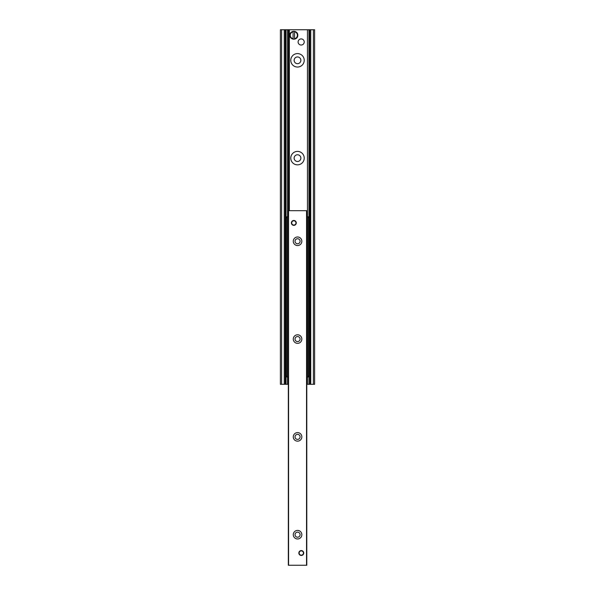<?xml version="1.0" encoding="UTF-8"?>
<svg xmlns="http://www.w3.org/2000/svg" width="595" height="595" viewBox="0 0 595 595"><rect width="100%" height="100%" fill="white"/><g stroke="black" fill="none" stroke-linecap="round" stroke-linejoin="round"><path stroke-width="0.89" d="M304.224 158.121A6.723 6.723 0 0 1 294.138 163.945A6.723 6.723 0 0 1 294.138 152.298A6.723 6.723 0 0 1 304.224 158.121M300.862 158.121A3.362 3.362 0 0 0 295.819 155.213A3.362 3.362 0 0 0 295.819 161.037A3.362 3.362 0 0 0 300.862 158.121M304.224 60.318A6.723 6.723 0 0 1 294.138 66.142A6.723 6.723 0 0 1 294.138 54.495A6.723 6.723 0 0 1 304.224 60.318M300.862 60.318A3.362 3.362 0 0 0 295.819 57.403A3.362 3.362 0 0 0 295.819 63.226A3.362 3.362 0 0 0 300.862 60.318M285.065 29.75L280.386 29.75L280.386 384.303L288.33 384.303M306.789 384.303L314.614 384.303L314.614 29.75L285.236 29.75L285.236 384.303M309.936 384.303L309.764 29.75M291.386 222.924A2.447 2.447 0 0 1 293.833 220.477A2.447 2.447 0 0 1 296.28 222.924A2.447 2.447 0 0 1 293.833 225.364A2.447 2.447 0 0 1 291.386 222.924M298.846 553.023A2.447 2.447 0 0 1 301.293 550.576A2.447 2.447 0 0 1 303.733 553.023A2.447 2.447 0 0 1 301.293 555.47A2.447 2.447 0 0 1 298.846 553.023M301.844 534.682A4.277 4.277 0 0 1 295.425 538.393A4.277 4.277 0 0 1 295.425 530.978A4.277 4.277 0 0 1 301.844 534.682M300.088 534.682A2.529 2.529 0 0 0 296.295 532.495A2.529 2.529 0 0 0 296.295 536.876A2.529 2.529 0 0 0 300.088 534.682M301.844 436.879A4.277 4.277 0 0 1 295.425 440.583A4.277 4.277 0 0 1 295.425 433.167A4.277 4.277 0 0 1 301.844 436.879M300.088 436.879A2.529 2.529 0 0 0 296.295 434.685A2.529 2.529 0 0 0 296.295 439.065A2.529 2.529 0 0 0 300.088 436.879M301.844 339.068A4.277 4.277 0 0 1 295.425 342.772A4.277 4.277 0 0 1 295.425 335.364A4.277 4.277 0 0 1 301.844 339.068M300.088 339.068A2.529 2.529 0 0 0 296.295 336.882A2.529 2.529 0 0 0 296.295 341.255A2.529 2.529 0 0 0 300.088 339.068M301.844 241.258A4.277 4.277 0 0 1 295.425 244.969A4.277 4.277 0 0 1 295.425 237.554A4.277 4.277 0 0 1 301.844 241.258M300.088 241.258A2.529 2.529 0 0 0 296.295 239.071A2.529 2.529 0 0 0 296.295 243.452A2.529 2.529 0 0 0 300.088 241.258M288.33 210.697L288.33 565.25L306.789 565.25L306.789 210.697L288.33 210.697M308.017 376.97L308.991 376.97L308.991 375.988L308.017 375.988L308.017 376.97L306.789 376.97M306.789 216.811L308.017 216.811L308.017 217.785L308.991 217.785L308.991 216.811L308.017 216.811M287.11 216.811L286.128 216.811L286.128 217.785L287.11 217.785L287.11 216.811L288.33 216.811M288.33 376.97L287.11 376.97L287.11 375.988L286.128 375.988L286.128 376.97L287.11 376.97M287.11 217.785L287.11 375.988M308.017 375.988L308.017 217.785M308.991 375.988L308.991 217.785M286.128 217.785L286.128 375.988M293.833 220.537A2.387 2.387 0 0 0 291.766 224.114A2.387 2.387 0 0 0 295.894 224.114A2.387 2.387 0 0 0 293.833 220.537M293.833 220.782A2.142 2.142 0 0 1 295.685 223.988A2.142 2.142 0 0 1 291.981 223.988A2.142 2.142 0 0 1 293.833 220.782M301.293 555.41A2.387 2.387 0 0 0 303.353 551.833A2.387 2.387 0 0 0 299.226 551.833A2.387 2.387 0 0 0 301.293 555.41M301.293 555.165A2.142 2.142 0 0 1 299.434 551.952A2.142 2.142 0 0 1 303.145 551.952A2.142 2.142 0 0 1 301.293 555.165M294.562 31.423L294.562 31.423A3.897 3.897 0 0 0 293.097 31.423L293.097 31.52A3.801 3.801 0 0 0 293.097 38.98L293.097 31.52M294.562 39.084L294.562 39.084A3.897 3.897 0 0 1 293.097 39.084L293.097 38.98M294.562 31.773L294.562 38.734A3.555 3.555 0 0 0 294.562 31.773M293.097 39.084L293.097 38.734A3.555 3.555 0 0 1 293.097 31.773L293.097 31.423M301.167 45.034A3.057 3.057 0 0 1 298.519 40.445A3.057 3.057 0 0 1 303.814 40.445A3.057 3.057 0 0 1 301.167 45.034M281.606 29.75L281.606 384.303M284.261 29.75L284.261 384.303M286.054 29.75L286.054 384.303M287.556 29.75L287.556 216.811M287.556 376.97L287.556 384.303M288.53 29.75L288.53 210.697M288.649 29.75L288.649 210.697M289.237 29.75L289.237 210.697M289.349 29.75L289.349 210.697M307.444 29.75L307.444 216.811M307.444 376.97L307.444 384.303M308.946 29.75L308.946 216.811M308.946 376.97L308.946 384.303M310.739 29.75L310.739 384.303M313.394 29.75L313.394 384.303M288.575 210.697L288.575 565.25M306.544 210.697L306.544 565.25M307.771 376.97L307.771 216.811M287.355 216.811L287.355 376.97M294.562 38.98A3.801 3.801 0 0 0 294.562 31.52M297.783 35.254A3.949 3.949 0 0 1 291.855 38.675A3.949 3.949 0 0 1 291.855 31.832A3.949 3.949 0 0 1 297.783 35.254C298.021 30.07 289.482 30.211 289.884 35.373C289.795 40.401 298.028 40.267 297.783 35.254"/></g></svg>
